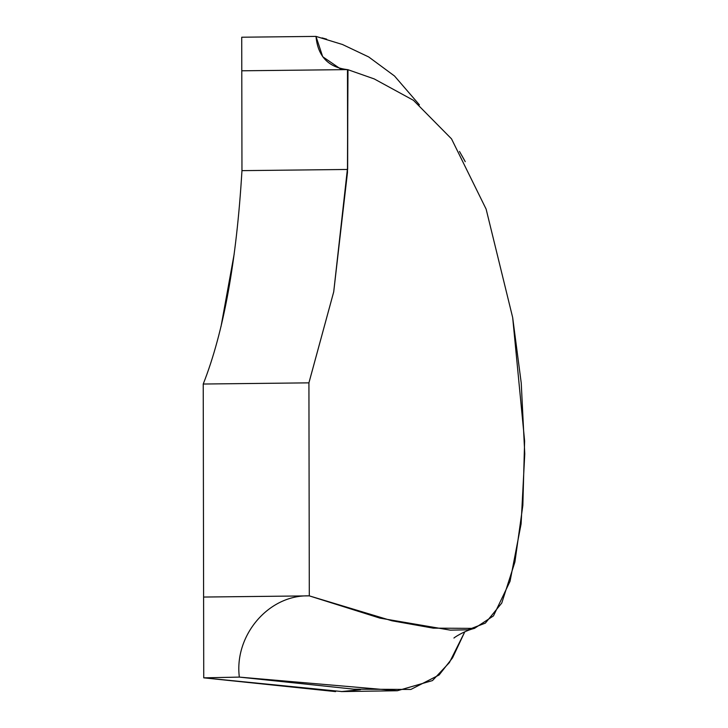 <?xml version="1.0" encoding="UTF-8"?>
<svg xmlns="http://www.w3.org/2000/svg" width="728" height="728" viewBox="0 0 728 728"><rect width="100%" height="100%" fill="white"/><g stroke="black" fill="none" stroke-linecap="round" stroke-linejoin="round"><path stroke-width="1.09" d="M454.017 638.047L453.999 638.065C453.007 638.31 463.9 630.921 474.456 628.382L493.466 615.897L510.046 581.308L521.102 523.896L524.77 453.853L521.248 383.101L512.676 317.581M465.247 161.662L459.495 151.451M347.838 69.733L339.967 68.541L322.704 56.729L315.988 36.4L342.469 44.499L368.696 56.948L394.494 75.985L419.41 104.841M326.635 39.148L322.049 37.892M315.988 36.4L241.732 37.219L315.998 36.4C317.836 56.302 328.328 67.376 347.474 69.615L241.787 70.798L241.96 170.643L347.656 169.46L347.474 69.615L241.787 70.798L241.732 37.219M347.647 169.46L347.656 166.439L347.647 169.46L347.656 166.439L347.647 169.46L241.96 170.643C236.554 261.143 223.642 332.268 203.23 384.029L308.927 382.855L333.688 291.974L347.465 172.6L347.838 69.66L347.656 166.94M203.23 384.029L308.927 382.855L333.688 291.974L347.465 172.6L347.857 69.66L347.484 172.327L333.715 291.855L308.918 382.837L309.3 595.868L379.907 618.118L450.332 630.148L467.886 629.802L485.349 623.123L501.765 603.048L514.905 562.043L522.85 505.396L524.615 440.986L512.676 317.554L486.131 209.127L451.524 138.866L413.44 100.309L374.228 78.924L347.838 69.66L347.484 172.327L333.715 291.855L308.918 382.837L309.3 595.868L308.927 382.837L309.3 595.868L203.603 597.051L203.23 384.029L203.74 677.841L335.59 691.6M464.619 160.524L461.907 155.665M341.323 691.591L360.46 689.689M234.198 253.926L221.012 326.59M474.456 628.382L433.224 628.146L391.973 620.793L309.3 595.868L203.603 597.051L203.74 677.841L239.339 677.104C234.043 635.562 268.568 594.467 309.3 595.868L379.907 618.118L450.332 630.148L467.886 629.802L485.349 623.123L501.765 603.048L514.905 562.043L522.85 505.396L524.615 440.986L512.676 317.554L486.131 209.127L451.524 138.866L413.44 100.309L374.228 78.924L347.838 69.66L374.228 78.924L413.44 100.309L451.524 138.866L486.131 209.127L512.676 317.554L524.615 440.986L522.85 505.396L514.905 562.043L501.765 603.048L485.349 623.123L467.886 629.802L450.332 630.148L379.907 618.118L309.3 595.868L308.927 382.837L333.688 291.974L347.465 172.6L347.984 69.697M347.656 166.785L333.715 291.855L308.918 382.837L309.3 595.868C268.568 594.467 234.043 635.562 239.339 677.104L353.908 689.179L410.865 689.443L439.093 675.002L452.561 657.839L464.773 631.849L449.422 662.544L432.478 680.58L397.342 690.745L239.339 677.104L203.74 677.841L342.096 691.573L397.342 690.745M308.927 382.837L309.3 595.868L308.927 382.837L333.688 291.974L347.465 172.6L347.857 69.66M374.228 78.924L413.44 100.309L451.524 138.866L486.131 209.127L512.676 317.554"/></g></svg>
